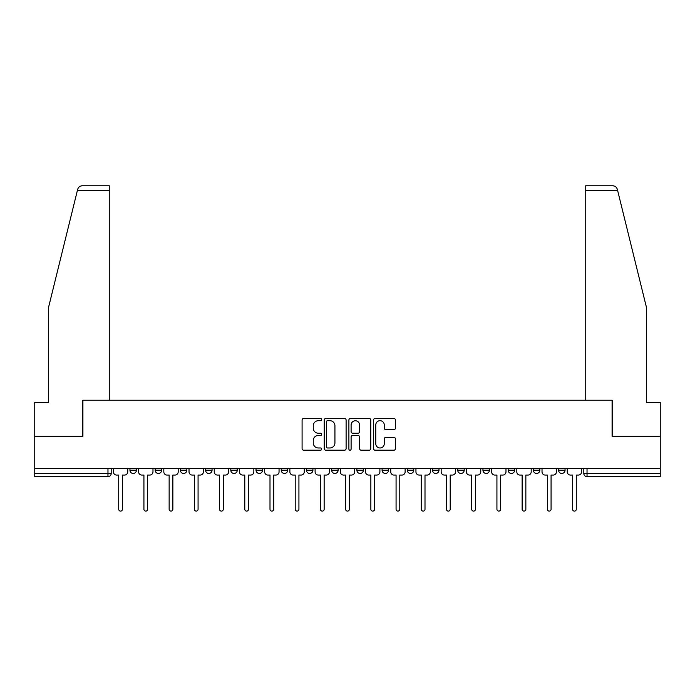<?xml version="1.0" encoding="UTF-8"?>
<svg xmlns="http://www.w3.org/2000/svg" width="695" height="695" viewBox="0 0 695 695"><rect width="100%" height="100%" fill="white"/><g stroke="black" fill="none" stroke-linecap="round" stroke-linejoin="round"><path stroke-width="1.04" d="M321.637 419.58A1.112 1.112 0 0 0 320.534 418.468L303.672 418.468A1.59 1.59 0 0 0 302.09 420.058L302.09 448.614A1.59 1.59 0 0 0 303.672 450.204L320.534 450.204A1.112 1.112 0 0 0 321.637 449.092A1.112 1.112 0 0 0 320.534 447.98L318.345 447.98A5.074 5.074 0 0 1 313.271 442.897L313.271 440.526A5.074 5.074 0 0 1 318.345 435.444L320.534 435.444A1.112 1.112 0 0 0 321.637 434.332A1.112 1.112 0 0 0 320.534 433.228L318.345 433.228A5.074 5.074 0 0 1 313.271 428.146L313.271 425.766A5.074 5.074 0 0 1 318.345 420.692L320.534 420.692A1.112 1.112 0 0 0 321.637 419.58M407.305 468.439L407.305 470.22L413.768 470.22A3.232 3.232 0 0 1 410.536 473.451A3.232 3.232 0 0 1 407.305 470.22L407.305 468.439M331.663 468.439L331.663 470.22L338.126 470.22A3.232 3.232 0 0 1 334.894 473.451A3.232 3.232 0 0 1 331.663 470.22L331.663 468.439M281.232 468.439L281.232 470.22L287.695 470.22A3.232 3.232 0 0 1 284.464 473.451A3.232 3.232 0 0 1 281.232 470.22L281.232 468.439M256.021 468.439L256.021 470.22L262.484 470.22A3.232 3.232 0 0 1 259.252 473.451A3.232 3.232 0 0 1 256.021 470.22L256.021 468.439M205.59 468.439L205.59 470.22L212.053 470.22A3.232 3.232 0 0 1 208.821 473.451A3.232 3.232 0 0 1 205.59 470.22L205.59 468.439M393.865 429.658A1.59 1.59 0 0 0 395.455 428.068L395.455 420.058A1.59 1.59 0 0 0 393.865 418.468L375.144 418.468A1.59 1.59 0 0 0 373.554 420.058L373.554 448.614A1.59 1.59 0 0 0 375.144 450.204L393.865 450.204A1.59 1.59 0 0 0 395.455 448.614L395.455 438.936A1.59 1.59 0 0 0 393.865 437.346L385.855 437.346A1.59 1.59 0 0 0 384.266 438.936L384.266 443.731A4.248 4.248 0 0 1 380.026 447.98A4.248 4.248 0 0 1 375.778 443.731L375.778 424.932A4.248 4.248 0 0 1 380.026 420.692A4.248 4.248 0 0 1 384.266 424.932L384.266 428.068A1.59 1.59 0 0 0 385.855 429.658L393.865 429.658M77.354 190.604L77.64 189.44C78.379 187.146 79.942 185.912 82.349 185.747L109.263 185.747L109.263 190.604L77.354 190.604L48.65 306.973L48.65 402.336L34.75 402.336L34.75 436.278L82.913 436.278L82.913 400.233L612.087 400.233L612.087 436.278L660.25 436.278L660.25 468.439L34.75 468.439L34.75 473.451L111.2 473.451L111.2 468.439L111.2 473.451A3.232 3.232 0 0 1 107.968 476.683L34.75 476.683L34.75 473.451M109.263 190.604L109.263 400.233L82.757 400.233L82.757 436.278L34.75 436.278L34.75 468.439M346.11 420.058A1.59 1.59 0 0 0 344.529 418.468L325.807 418.468A1.59 1.59 0 0 0 324.217 420.058L324.217 448.614A1.59 1.59 0 0 0 325.807 450.204L344.529 450.204A1.59 1.59 0 0 0 346.11 448.614L346.11 420.058M350.471 418.468L369.193 418.468A1.59 1.59 0 0 1 370.783 420.058L370.783 448.614A1.59 1.59 0 0 1 369.193 450.204L361.183 450.204A1.59 1.59 0 0 1 359.593 448.614L359.593 437.033A1.59 1.59 0 0 0 358.012 435.444L352.695 435.444A1.59 1.59 0 0 0 351.105 437.033L351.105 449.092A1.112 1.112 0 0 1 350.002 450.204A1.112 1.112 0 0 1 348.89 449.092L348.89 420.058A1.59 1.59 0 0 1 350.471 418.468M583.8 468.439L583.8 473.451L660.25 473.451L660.25 476.683L587.032 476.683A3.232 3.232 0 0 1 583.8 473.451M660.25 468.439L660.25 473.451M565.052 468.439L565.052 470.22A3.232 3.232 0 0 1 561.821 473.451A3.232 3.232 0 0 1 558.589 470.22L565.052 470.22A3.232 3.232 0 0 1 561.821 473.451M558.589 468.439L558.589 470.22M539.841 468.439L539.841 470.22A3.232 3.232 0 0 1 536.601 473.451A3.232 3.232 0 0 1 533.369 470.22L539.841 470.22M533.369 468.439L533.369 470.22M514.621 468.439L514.621 470.22A3.232 3.232 0 0 1 511.39 473.451A3.232 3.232 0 0 1 508.158 470.22L514.621 470.22M508.158 468.439L508.158 470.22M489.41 468.439L489.41 470.22A3.232 3.232 0 0 1 486.179 473.451A3.232 3.232 0 0 1 482.947 470.22L489.41 470.22M482.947 468.439L482.947 470.22M464.199 468.439L464.199 470.22A3.232 3.232 0 0 1 460.959 473.451A3.232 3.232 0 0 1 457.727 470.22A3.232 3.232 0 0 0 460.959 473.451M457.727 468.439L457.727 470.22L464.199 470.22M438.979 468.439L438.979 470.22A3.232 3.232 0 0 1 435.748 473.451A3.232 3.232 0 0 1 432.516 470.22A3.232 3.232 0 0 0 435.748 473.451M432.516 468.439L432.516 470.22L438.979 470.22M413.768 468.439L413.768 470.22A3.232 3.232 0 0 1 410.536 473.451M388.557 468.439L388.557 470.22A3.232 3.232 0 0 1 385.317 473.451A3.232 3.232 0 0 1 382.085 470.22L388.557 470.22M382.085 468.439L382.085 470.22M363.337 468.439L363.337 470.22A3.232 3.232 0 0 1 360.106 473.451A3.232 3.232 0 0 1 356.874 470.22L363.337 470.22L363.337 468.439M356.874 468.439L356.874 470.22M338.126 468.439L338.126 470.22M312.915 468.439L312.915 470.22A3.232 3.232 0 0 1 309.683 473.451A3.232 3.232 0 0 1 306.443 470.22L312.915 470.22L312.915 468.439M306.443 468.439L306.443 470.22M287.695 468.439L287.695 470.22L287.695 468.439M262.484 470.22L262.484 468.439L262.484 470.22A3.232 3.232 0 0 1 259.252 473.451M237.273 468.439L237.273 470.22A3.232 3.232 0 0 1 234.041 473.451A3.232 3.232 0 0 1 230.801 470.22A3.232 3.232 0 0 0 234.041 473.451A3.232 3.232 0 0 0 237.273 470.22L237.273 468.439M230.801 468.439L230.801 470.22L237.273 470.22M212.053 468.439L212.053 470.22M186.842 468.439L186.842 470.22A3.232 3.232 0 0 1 183.61 473.451A3.232 3.232 0 0 1 180.379 470.22A3.232 3.232 0 0 0 183.61 473.451A3.232 3.232 0 0 0 186.842 470.22L180.379 470.22L180.379 468.439M155.159 468.439L155.159 470.22L161.631 470.22L161.631 468.439L161.631 470.22A3.232 3.232 0 0 1 158.399 473.451A3.232 3.232 0 0 1 155.159 470.22A3.232 3.232 0 0 0 158.399 473.451M129.948 468.439L129.948 470.22L136.411 470.22L136.411 468.439L136.411 470.22A3.232 3.232 0 0 1 133.179 473.451A3.232 3.232 0 0 1 129.948 470.22A3.232 3.232 0 0 0 133.179 473.451M327.554 420.692A1.112 1.112 0 0 0 326.442 421.804L326.442 446.868A1.112 1.112 0 0 0 327.554 447.98L329.847 447.98A5.074 5.074 0 0 0 334.929 442.897L334.929 425.766A5.074 5.074 0 0 0 329.847 420.692L327.554 420.692M359.593 425.01A4.248 4.248 0 0 0 355.354 420.77A4.248 4.248 0 0 0 351.105 425.01L351.105 431.638A1.59 1.59 0 0 0 352.695 433.228L358.012 433.228A1.59 1.59 0 0 0 359.593 431.638L359.593 425.01M113.381 471.836L113.381 468.439L113.381 471.836A3.232 3.232 48.4 0 0 116.612 475.067L118.715 475.067L118.715 509.253A1.859 1.859 48.4 0 0 120.574 511.112A1.859 1.859 48.4 0 0 122.433 509.253L122.433 475.067L124.535 475.067A3.232 3.232 48.4 0 0 127.767 471.836L127.767 468.439M116.612 475.067L118.715 475.067L118.715 509.253M122.433 509.253L122.433 475.067L124.535 475.067M138.592 471.836L138.592 468.439L138.592 471.836A3.232 3.232 48.4 0 0 141.832 475.067L143.926 475.067L143.926 509.253A1.859 1.859 48.4 0 0 145.785 511.112A1.859 1.859 48.4 0 0 147.644 509.253L147.644 475.067L149.746 475.067A3.232 3.232 48.4 0 0 152.978 471.836L152.978 468.439M163.811 471.836L163.811 468.439L163.811 471.836A3.232 3.232 48.4 0 0 167.043 475.067L169.146 475.067L169.146 509.253A1.859 1.859 48.4 0 0 171.005 511.112A1.859 1.859 48.4 0 0 172.864 509.253L172.864 475.067L174.966 475.067A3.232 3.232 48.4 0 0 178.198 471.836L178.198 468.439M77.64 189.44C78.092 188.137 78.092 188.137 77.64 189.44M617.647 190.604L617.36 189.44C616.908 188.137 616.908 188.137 617.36 189.44C616.908 188.137 616.908 188.137 617.36 189.44C616.621 187.146 615.058 185.912 612.651 185.747L585.737 185.747L585.737 400.233L612.243 400.233L612.243 436.278L660.25 436.278L660.25 402.336L646.35 402.336L646.35 306.973L617.647 190.604L585.737 190.604M141.832 475.067L143.926 475.067L143.926 509.253M147.644 509.253L147.644 475.067L149.746 475.067M167.043 475.067L169.146 475.067L169.146 509.253M172.864 509.253L172.864 475.067L174.966 475.067M189.023 471.836L189.023 468.439L189.023 471.836A3.232 3.232 48.4 0 0 192.254 475.067L194.357 475.067L194.357 509.253A1.859 1.859 48.4 0 0 196.216 511.112A1.859 1.859 48.4 0 0 198.075 509.253L198.075 475.067L200.177 475.067A3.232 3.232 48.4 0 0 203.409 471.836L203.409 468.439M214.234 471.836L214.234 468.439L214.234 471.836A3.232 3.232 48.4 0 0 217.474 475.067L219.568 475.067L219.568 509.253A1.859 1.859 48.4 0 0 221.427 511.112A1.859 1.859 48.4 0 0 223.286 509.253L223.286 475.067L225.388 475.067A3.232 3.232 48.4 0 0 228.62 471.836L228.62 468.439M239.454 471.836L239.454 468.439L239.454 471.836A3.232 3.232 48.4 0 0 242.685 475.067L244.788 475.067L244.788 509.253A1.859 1.859 48.4 0 0 246.647 511.112A1.859 1.859 48.4 0 0 248.506 509.253L248.506 475.067L250.608 475.067A3.232 3.232 48.4 0 0 253.84 471.836L253.84 468.439M192.254 475.067L194.357 475.067L194.357 509.253M198.075 509.253L198.075 475.067L200.177 475.067M217.474 475.067L219.568 475.067L219.568 509.253M223.286 509.253L223.286 475.067L225.388 475.067M242.685 475.067L244.788 475.067L244.788 509.253M248.506 509.253L248.506 475.067L250.608 475.067M264.665 471.836L264.665 468.439L264.665 471.836A3.232 3.232 48.4 0 0 267.896 475.067L269.999 475.067L269.999 509.253A1.859 1.859 48.4 0 0 271.858 511.112A1.859 1.859 48.4 0 0 273.717 509.253L273.717 475.067L275.819 475.067A3.232 3.232 48.4 0 0 279.051 471.836L279.051 468.439M267.896 475.067L269.999 475.067L269.999 509.253M273.717 509.253L273.717 475.067L275.819 475.067M289.876 471.836L289.876 468.439L289.876 471.836A3.232 3.232 48.4 0 0 293.116 475.067L295.21 475.067L295.21 509.253A1.859 1.859 48.4 0 0 297.069 511.112A1.859 1.859 48.4 0 0 298.928 509.253L298.928 475.067L301.031 475.067A3.232 3.232 48.4 0 0 304.262 471.836L304.262 468.439M293.116 475.067L295.21 475.067L295.21 509.253M298.928 509.253L298.928 475.067L301.031 475.067M315.096 471.836L315.096 468.439L315.096 471.836A3.232 3.232 48.4 0 0 318.327 475.067L320.43 475.067L320.43 509.253A1.859 1.859 48.4 0 0 322.289 511.112A1.859 1.859 48.4 0 0 324.148 509.253L324.148 475.067L326.242 475.067A3.232 3.232 48.4 0 0 329.482 471.836L329.482 468.439M318.327 475.067L320.43 475.067L320.43 509.253M324.148 509.253L324.148 475.067L326.242 475.067M340.307 471.836L340.307 468.439L340.307 471.836A3.232 3.232 48.4 0 0 343.538 475.067L345.641 475.067L345.641 509.253A1.859 1.859 48.4 0 0 347.5 511.112A1.859 1.859 48.4 0 0 349.359 509.253L349.359 475.067L351.462 475.067A3.232 3.232 48.4 0 0 354.693 471.836L354.693 468.439M343.538 475.067L345.641 475.067L345.641 509.253M349.359 509.253L349.359 475.067L351.462 475.067M365.518 471.836L365.518 468.439L365.518 471.836A3.232 3.232 48.4 0 0 368.758 475.067L370.852 475.067L370.852 509.253A1.859 1.859 48.4 0 0 372.711 511.112A1.859 1.859 48.4 0 0 374.57 509.253L374.57 475.067L376.673 475.067A3.232 3.232 48.4 0 0 379.904 471.836L379.904 468.439M368.758 475.067L370.852 475.067L370.852 509.253M374.57 509.253L374.57 475.067L376.673 475.067M390.738 471.836L390.738 468.439L390.738 471.836A3.232 3.232 48.4 0 0 393.969 475.067L396.072 475.067L396.072 509.253A1.859 1.859 48.4 0 0 397.931 511.112A1.859 1.859 48.4 0 0 399.79 509.253L399.79 475.067L401.884 475.067A3.232 3.232 48.4 0 0 405.124 471.836L405.124 468.439M393.969 475.067L396.072 475.067L396.072 509.253M399.79 509.253L399.79 475.067L401.884 475.067M415.949 471.836L415.949 468.439L415.949 471.836A3.232 3.232 48.4 0 0 419.181 475.067L421.283 475.067L421.283 509.253A1.859 1.859 48.4 0 0 423.142 511.112A1.859 1.859 48.4 0 0 425.001 509.253L425.001 475.067L427.104 475.067A3.232 3.232 48.4 0 0 430.335 471.836L430.335 468.439M419.181 475.067L421.283 475.067L421.283 509.253M425.001 509.253L425.001 475.067L427.104 475.067M441.16 471.836L441.16 468.439L441.16 471.836A3.232 3.232 48.4 0 0 444.392 475.067L446.494 475.067L446.494 509.253A1.859 1.859 48.4 0 0 448.353 511.112A1.859 1.859 48.4 0 0 450.212 509.253L450.212 475.067L452.315 475.067A3.232 3.232 48.4 0 0 455.546 471.836L455.546 468.439M444.392 475.067L446.494 475.067L446.494 509.253M450.212 509.253L450.212 475.067L452.315 475.067M466.38 471.836L466.38 468.439L466.38 471.836A3.232 3.232 48.4 0 0 469.611 475.067L471.714 475.067L471.714 509.253A1.859 1.859 48.4 0 0 473.573 511.112A1.859 1.859 48.4 0 0 475.432 509.253L475.432 475.067L477.526 475.067A3.232 3.232 48.4 0 0 480.766 471.836L480.766 468.439M469.611 475.067L471.714 475.067L471.714 509.253M475.432 509.253L475.432 475.067L477.526 475.067M491.591 471.836L491.591 468.439L491.591 471.836A3.232 3.232 48.4 0 0 494.823 475.067L496.925 475.067L496.925 509.253A1.859 1.859 48.4 0 0 498.784 511.112A1.859 1.859 48.4 0 0 500.643 509.253L500.643 475.067L502.746 475.067A3.232 3.232 48.4 0 0 505.977 471.836L505.977 468.439M494.823 475.067L496.925 475.067L496.925 509.253M500.643 509.253L500.643 475.067L502.746 475.067M516.802 471.836L516.802 468.439L516.802 471.836A3.232 3.232 48.4 0 0 520.034 475.067L522.136 475.067L522.136 509.253A1.859 1.859 48.4 0 0 523.995 511.112A1.859 1.859 48.4 0 0 525.854 509.253L525.854 475.067L527.957 475.067A3.232 3.232 48.4 0 0 531.189 471.836L531.189 468.439M520.034 475.067L522.136 475.067L522.136 509.253M525.854 509.253L525.854 475.067L527.957 475.067M542.022 471.836L542.022 468.439L542.022 471.836A3.232 3.232 48.4 0 0 545.254 475.067L547.356 475.067L547.356 509.253A1.859 1.859 48.4 0 0 549.215 511.112A1.859 1.859 48.4 0 0 551.074 509.253L551.074 475.067L553.168 475.067A3.232 3.232 48.4 0 0 556.408 471.836L556.408 468.439M545.254 475.067L547.356 475.067L547.356 509.253M551.074 509.253L551.074 475.067L553.168 475.067M567.233 471.836L567.233 468.439L567.233 471.836A3.232 3.232 48.4 0 0 570.465 475.067L572.567 475.067L572.567 509.253A1.859 1.859 48.4 0 0 574.426 511.112A1.859 1.859 48.4 0 0 576.285 509.253L576.285 475.067L578.388 475.067A3.232 3.232 48.4 0 0 581.619 471.836L581.619 468.439M570.465 475.067L572.567 475.067L572.567 509.253M576.285 509.253L576.285 475.067L578.388 475.067M107.968 468.439L107.968 476.683M587.032 468.439L587.032 476.683"/></g></svg>
